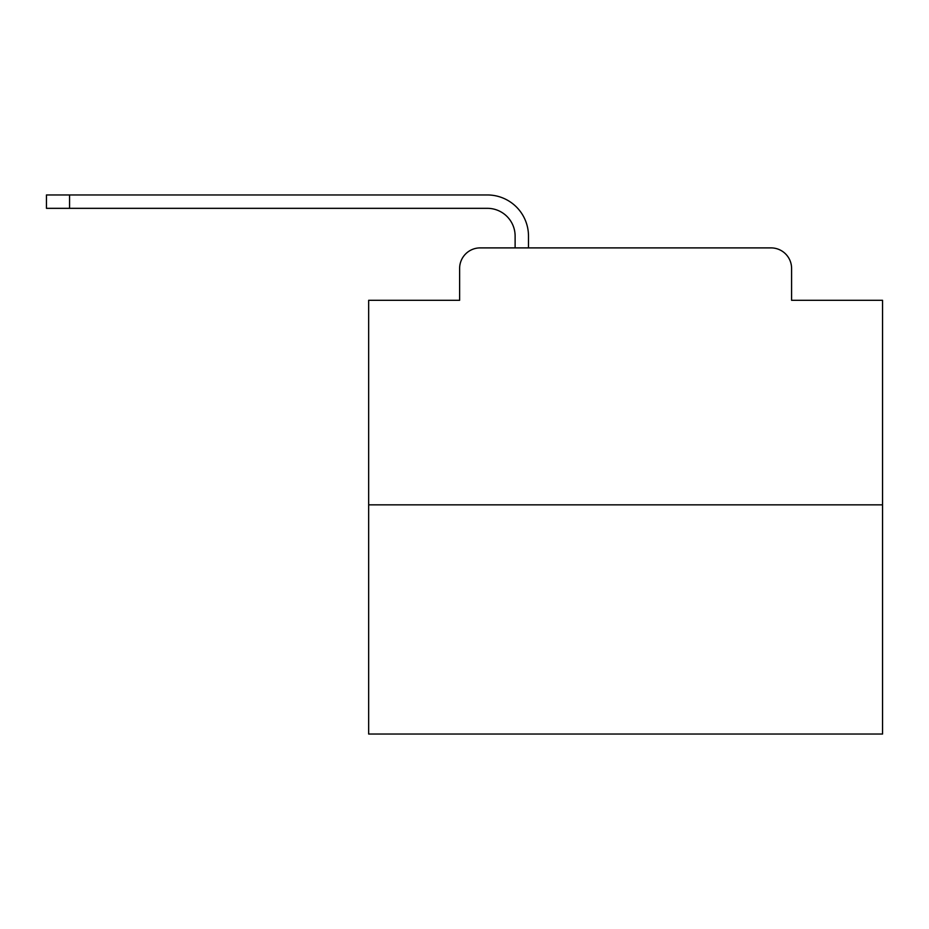<?xml version="1.0" encoding="UTF-8"?>
<svg xmlns="http://www.w3.org/2000/svg" width="929" height="929" viewBox="0 0 929 929"><rect width="100%" height="100%" fill="white"/><g stroke="black" fill="none" stroke-linecap="round" stroke-linejoin="round"><path stroke-width="1.39" d="M459.623 268.446L459.623 300.311L459.623 268.446A20.554 20.554 0 0 1 480.177 247.892L515.119 247.892L515.119 236.071A27.754 27.754 0 0 0 487.365 208.328L46.45 208.328L46.45 194.962L487.365 194.962A41.108 41.108 0 0 1 528.485 236.071L528.485 247.892L545.439 247.892M882.55 504.842L368.662 504.842L368.662 734.038L882.55 734.038L882.55 300.311L791.589 300.311L791.589 268.446A20.554 20.554 0 0 0 771.035 247.892L480.177 247.892M368.662 504.842L368.662 300.311L459.623 300.311M705.773 247.892L771.035 247.892M791.589 300.311L791.589 268.446M515.119 236.071A27.754 27.754 0 0 0 487.365 208.328A27.754 27.754 0 0 1 515.119 236.071A27.754 27.754 0 0 0 487.365 208.328A27.754 27.754 0 0 1 515.119 236.071A27.754 27.754 0 0 0 487.365 208.328A27.754 27.754 0 0 1 515.119 236.071A27.754 27.754 0 0 0 487.365 208.328A27.754 27.754 0 0 1 515.119 236.071A27.754 27.754 0 0 0 487.365 208.328A27.754 27.754 0 0 1 515.119 236.071A27.754 27.754 0 0 0 487.365 208.328A27.754 27.754 0 0 1 515.119 236.071A27.754 27.754 0 0 0 487.365 208.328A27.754 27.754 0 0 1 515.119 236.071A27.754 27.754 0 0 0 487.365 208.328A27.754 27.754 0 0 1 515.119 236.071A27.754 27.754 0 0 0 487.365 208.328A27.754 27.754 0 0 1 515.119 236.071A27.754 27.754 0 0 0 487.365 208.328A27.754 27.754 0 0 1 515.119 236.071A27.754 27.754 0 0 0 487.365 208.328A27.754 27.754 0 0 1 515.119 236.071A27.754 27.754 0 0 0 487.365 208.328A27.754 27.754 0 0 1 515.119 236.071A27.754 27.754 0 0 0 487.365 208.328A27.754 27.754 0 0 1 515.119 236.071A27.754 27.754 0 0 0 487.365 208.328A27.754 27.754 0 0 1 515.119 236.071A27.754 27.754 0 0 0 487.365 208.328A27.754 27.754 0 0 1 515.119 236.071A27.754 27.754 0 0 0 487.365 208.328A27.754 27.754 0 0 1 515.119 236.071A27.754 27.754 0 0 0 487.365 208.328A27.754 27.754 0 0 1 515.119 236.071M69.57 194.962L487.365 194.962L69.57 194.962L487.365 194.962L69.57 194.962L487.365 194.962L69.57 194.962L487.365 194.962L69.57 194.962L487.365 194.962L69.57 194.962L487.365 194.962L69.57 194.962L487.365 194.962L69.57 194.962L487.365 194.962L69.57 194.962L487.365 194.962L69.57 194.962L487.365 194.962L69.57 194.962L487.365 194.962L69.57 194.962L487.365 194.962L69.57 194.962L487.365 194.962L69.57 194.962L487.365 194.962L69.57 194.962L487.365 194.962L69.57 194.962L487.365 194.962L69.57 194.962L487.365 194.962L69.57 194.962L69.57 208.328"/></g></svg>
